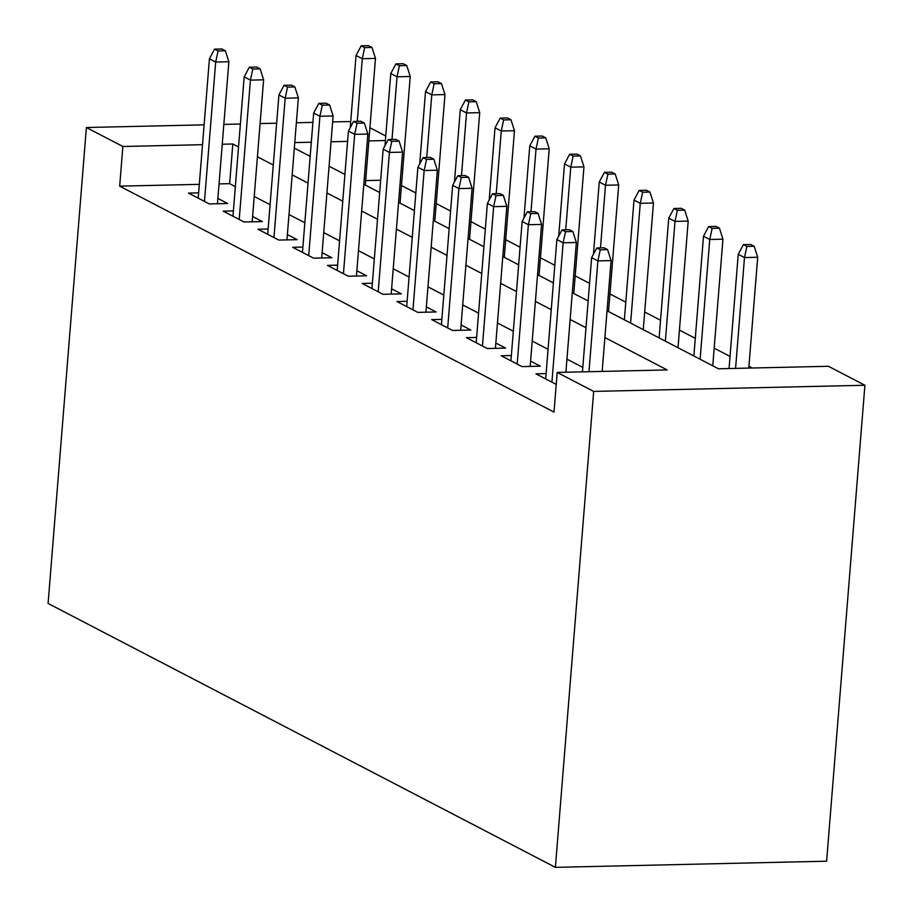 <?xml version="1.0" encoding="UTF-8"?>
<svg xmlns="http://www.w3.org/2000/svg" width="913" height="913" viewBox="0 0 913 913"><rect width="100%" height="100%" fill="white"/><g stroke="black" fill="none" stroke-linecap="round" stroke-linejoin="round"><path stroke-width="1.37" d="M607.042 310.808L718.463 368.772L828.422 366.284L864.908 385.263L826.619 861.199L555.389 867.35L48.092 603.447L86.381 127.512L122.867 146.491L119.683 186.149L554.008 412.094L557.192 372.436L667.152 369.936L604.897 337.548M369.913 127.752L385.754 136.003M752.312 368.007L748.922 366.25M730.023 356.424L714.183 348.173M695.284 338.346L679.432 330.095M660.533 320.269L644.681 312.018M625.793 302.192L609.941 293.952M589.57 283.35L575.19 275.874M554.819 265.272L540.45 257.797M520.068 247.195L505.699 239.72M485.328 229.117L470.96 221.642M450.577 211.051L436.209 203.565M415.837 192.974L401.458 185.499M546.1 373.6L535.92 373.839L556.234 384.396M511.36 355.522L501.18 355.762L522.019 366.604L540.348 366.193L530.59 361.114M476.609 337.456L466.429 337.684L487.28 348.526L505.608 348.115L495.85 343.037M441.869 319.379L431.678 319.607L452.528 330.449L470.857 330.038L461.099 324.96M407.118 301.301L396.938 301.53L417.789 312.383L436.106 311.961L426.36 306.882M372.367 283.224L362.187 283.452L383.038 294.306L401.366 293.883L391.609 288.816M337.627 265.147L327.447 265.386L348.287 276.228L366.615 275.806L356.869 270.739M302.876 247.069L292.696 247.309L313.547 258.151L331.876 257.74L322.118 252.661M268.137 229.003L257.957 229.231L278.796 240.073L297.124 239.663L287.367 234.584M233.386 210.926L223.206 211.154L244.056 221.996L262.385 221.585L252.627 216.507M380.664 180.238L365.656 180.58M582.802 367.38L566.95 359.14M548.062 349.302L532.211 341.063M513.311 331.225L497.459 322.985M478.56 313.159L462.72 304.908M443.821 295.082L427.969 286.83M409.07 277.004L393.218 268.753M374.33 258.927L358.478 250.687M339.579 240.849L323.727 232.61M304.839 222.772L288.987 214.532M270.088 204.706L254.236 196.455M235.337 186.629L229.631 183.661L219.052 183.901M199.331 184.346L119.683 186.149M198.646 192.848L188.455 193.077L209.305 203.93L227.634 203.508L217.876 198.429M557.192 372.436L593.678 391.415L555.389 867.35M593.678 391.415L864.908 385.263M294.328 148.134L310.18 156.374M329.068 166.212L344.92 174.451M363.819 184.289L379.671 192.529M398.57 202.355L414.411 210.606M433.31 220.432L449.162 228.684M468.061 238.51L483.913 246.75M502.801 256.587L518.652 264.827M537.552 274.665L553.404 282.904M572.291 292.731L588.143 300.982M385.389 140.534L368.852 140.91M347.579 141.389L331.042 141.766M311.322 142.223L294.773 142.588M350.718 121.52L332.64 121.931M312.908 122.376L296.371 122.753M276.65 123.198L260.102 123.575M240.381 124.02L223.833 124.396M204.113 124.841L86.381 127.512M238.533 146.97L232.826 143.992L222.236 144.231M202.515 144.688L122.867 146.491M585.998 327.721L570.146 319.47M551.247 309.644L535.395 301.404M516.507 291.567L500.655 283.327M481.756 273.489L465.904 265.249M447.005 255.423L431.164 247.172M412.265 237.346L396.413 229.095M377.514 219.268L361.674 211.017M342.774 201.191L326.922 192.951M308.023 183.114L292.171 174.874M273.284 165.036L257.432 156.796M229.631 183.661L232.826 143.992M217.454 203.736L228.878 61.753L215.685 62.05L204.466 201.408M218.059 50.945L225.385 50.786L221.905 48.971L214.578 49.142L218.059 50.945L215.685 62.05L209.431 58.797L198.212 198.155M228.878 61.753L225.385 50.786M214.578 49.142L209.431 58.797M371.99 47.453L368.521 45.65L361.194 45.821L364.664 47.624L371.99 47.453L375.483 58.421L362.29 58.729L356.036 55.476L350.227 127.694M364.664 47.624L362.29 58.729L357.257 121.361M375.483 58.421L365.303 185.054M356.036 55.476L361.194 45.821M252.193 221.813L263.617 79.819L250.424 80.127L239.217 219.485M252.798 69.023L260.125 68.852L256.656 67.048L249.329 67.22L252.798 69.023L250.424 80.127L244.17 76.875L232.963 216.233M263.617 79.819L260.125 68.852M249.329 67.22L244.17 76.875M286.944 239.891L298.368 97.896L285.176 98.205L273.957 237.563M287.549 87.1L294.876 86.929L291.407 85.126L284.069 85.286L287.549 87.1L285.176 98.205L278.922 94.941L267.703 234.31M298.368 97.896L294.876 86.929M284.069 85.286L278.922 94.941M321.696 257.968L333.119 115.974L319.915 116.271L308.708 255.629M322.289 105.178L329.627 105.006L326.146 103.203L318.82 103.363L322.289 105.178L319.915 116.271L313.661 113.018L302.454 252.376M333.119 115.974L329.627 105.006M318.82 103.363L313.661 113.018M356.435 276.046L367.859 134.051L354.666 134.348L343.448 273.706M357.04 123.244L364.367 123.084L360.897 121.269L353.559 121.44L357.04 123.244L354.666 134.348L348.412 131.095L337.194 270.453M367.859 134.051L364.367 123.084M353.559 121.44L348.412 131.095M406.742 65.531L403.261 63.727L395.934 63.887L399.415 65.702L406.742 65.531L410.234 76.498L397.041 76.806L390.787 73.542L384.966 145.772M399.415 65.702L397.041 76.806L391.997 139.438M410.234 76.498L400.042 203.131M390.787 73.542L395.934 63.887M441.481 83.608L438.012 81.805L430.685 81.965L434.154 83.779L441.481 83.608L444.973 94.575L431.781 94.872L425.526 91.62L419.718 163.849M434.154 83.779L431.781 94.872L426.748 157.504M444.973 94.575L434.793 221.208M425.526 91.62L430.685 81.965M476.232 101.685L472.763 99.871L465.425 100.042L468.905 101.845L476.232 101.685L479.724 112.653L466.532 112.95L460.278 109.697L454.469 181.927M468.905 101.845L466.532 112.95L461.487 175.581M479.724 112.653L469.533 239.274M460.278 109.697L465.425 100.042M510.983 119.763L507.502 117.948L500.176 118.119L503.645 119.923L510.983 119.763L514.476 130.73L501.271 131.027L495.017 127.774L489.208 199.993M503.645 119.923L501.271 131.027L496.238 193.659M514.476 130.73L504.284 257.352M495.017 127.774L500.176 118.119M391.186 294.112L402.61 152.129L389.417 152.425L378.199 291.783M391.78 141.321L399.118 141.161L395.637 139.347L388.31 139.518L391.78 141.321L389.417 152.425L383.163 149.173L371.945 288.531M402.61 152.129L399.118 141.161M388.31 139.518L383.163 149.173M545.723 137.84L542.254 136.026L534.915 136.197L538.396 138L545.723 137.84L549.215 148.808L536.022 149.104L529.768 145.852L523.959 218.07M538.396 138L536.022 149.104L530.978 211.736M549.215 148.808L539.024 275.429M529.768 145.852L534.915 136.197M425.926 312.189L437.35 170.206L424.157 170.503L412.95 309.861M426.531 159.398L433.858 159.239L430.388 157.424L423.061 157.595L426.531 159.398L424.157 170.503L417.903 167.25L406.696 306.608M437.35 170.206L433.858 159.239M423.061 157.595L417.903 167.25M460.677 330.266L472.101 188.272L458.908 188.58L447.69 327.938M461.282 177.476L468.609 177.305L465.128 175.501L457.801 175.673L461.282 177.476L458.908 188.58L452.654 185.328L441.436 324.686M472.101 188.272L468.609 177.305M457.801 175.673L452.654 185.328M495.417 348.344L506.841 206.349L493.648 206.646L482.441 346.016M496.021 195.553L503.348 195.382L499.879 193.579L492.552 193.739L496.021 195.553L493.648 206.646L487.394 203.394L476.187 342.763M506.841 206.349L503.348 195.382M492.552 193.739L487.394 203.394M530.168 366.421L541.592 224.427L528.399 224.724L517.18 364.082M530.773 213.631L538.099 213.459L534.63 211.656L527.292 211.816L530.773 213.631L528.399 224.724L522.145 221.471L510.926 360.829M541.592 224.427L538.099 213.459M527.292 211.816L522.145 221.471M565.9 372.23L576.343 242.504L563.138 242.801L551.931 382.159M565.512 231.697L572.85 231.537L569.37 229.722L562.043 229.893L565.512 231.697L563.138 242.801L556.884 239.548L545.677 378.906M576.343 242.504L572.85 231.537M562.043 229.893L556.884 239.548M580.474 155.906L576.993 154.103L569.666 154.274L573.136 156.077L580.474 155.906L583.966 166.874L570.773 167.182L564.519 163.929L558.699 236.147M573.136 156.077L570.773 167.182L565.729 229.814M583.966 166.874L573.775 293.507M564.519 163.929L569.666 154.274M615.214 173.984L611.744 172.18L604.417 172.34L607.887 174.155L615.214 173.984L618.706 184.951L605.513 185.248L599.259 181.995L593.45 254.225M607.887 174.155L605.513 185.248L600.48 247.891M618.706 184.951L608.526 311.584M599.259 181.995L604.417 172.34M649.965 192.061L646.484 190.258L639.157 190.418L642.638 192.232L649.965 192.061L653.457 203.028L640.264 203.325L634.01 200.073L624.366 319.824M642.638 192.232L640.264 203.325L630.621 323.076M653.457 203.028L643.266 329.661M634.01 200.073L639.157 190.418M684.704 210.138L681.235 208.324L673.908 208.495L677.378 210.298L684.704 210.138L688.197 221.106L675.004 221.403L668.75 218.15L659.118 337.901M677.378 210.298L675.004 221.403L665.372 341.154M688.197 221.106L678.017 347.727M668.75 218.15L673.908 208.495M719.455 228.216L715.986 226.401L708.648 226.572L712.129 228.376L719.455 228.216L722.948 239.183L709.755 239.48L703.501 236.227L693.869 355.979M712.129 228.376L709.755 239.48L700.123 359.231M722.948 239.183L712.756 365.805M703.501 236.227L708.648 226.572M602.169 371.408L611.082 260.582L597.889 260.878L588.976 371.717M600.263 249.774L607.59 249.614L604.121 247.8L596.782 247.971L600.263 249.774L597.889 260.878L591.635 257.626L582.448 371.865M611.082 260.582L607.59 249.614M596.782 247.971L591.635 257.626M754.206 246.293L750.726 244.479L743.399 244.65L746.868 246.453L754.206 246.293L757.699 257.261L744.494 257.557L738.24 254.305L729.053 368.532M746.868 246.453L744.494 257.557L735.581 368.384M757.699 257.261L748.774 368.087M738.24 254.305L743.399 244.65"/></g></svg>

